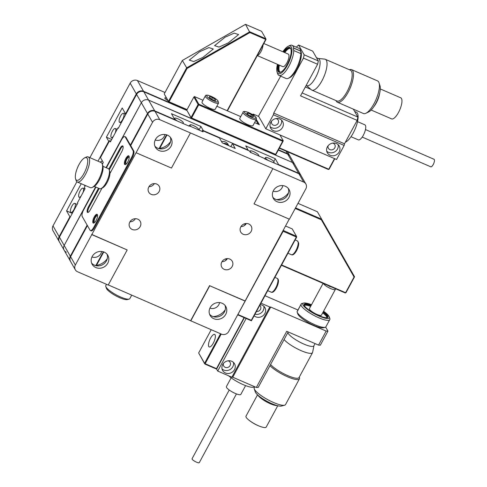 <?xml version="1.0" encoding="UTF-8"?>
<svg xmlns="http://www.w3.org/2000/svg" width="487" height="487" viewBox="0 0 487 487"><rect width="100%" height="100%" fill="white"/><g stroke="black" fill="none" stroke-linecap="round" stroke-linejoin="round"><path stroke-width="0.73" d="M223.369 143.348A6.836 6.228 -29.7 0 1 228.768 145.692M221.506 141.528A6.836 6.228 -29.7 0 1 228.105 144.42L228.847 145.723M282.801 185.608A6.836 6.228 -29.7 0 1 282.076 187.745A6.836 6.228 -29.7 0 1 273.183 191.105M164.85 134.461A6.836 6.228 -29.7 0 1 164.125 136.597A6.836 6.228 -29.7 0 1 155.225 139.958M219.546 302.591A6.836 6.228 -29.7 0 1 218.821 304.728A6.836 6.228 -29.7 0 1 209.927 308.088M101.594 251.45A6.836 6.228 -29.7 0 1 100.87 253.581A6.836 6.228 -29.7 0 1 91.976 256.941M85.383 185.517L84.354 187.416L85.079 188.688L77.488 202.726L77.768 203.213L59.426 237.139L64.174 245.46A5.467 4.986 150.3 0 0 64.144 250.215A5.467 4.986 -29.7 0 1 64.174 245.46L95.762 187.038M106.209 167.723L141.346 102.739A5.467 4.986 -29.7 0 1 148.59 100.103L292.498 162.5A5.467 4.986 -29.7 0 1 294.714 164.466A5.467 4.986 150.3 0 0 292.498 162.5L287.744 154.184A5.467 4.986 -29.7 0 1 289.966 156.15L300.863 175.229A5.467 4.986 150.3 0 0 298.641 173.262L278.588 164.569L275.24 158.695L245.746 145.911L248.096 150.02L203.274 130.589L200.924 126.474L171.436 113.69L174.79 119.565L154.738 110.866A5.467 4.986 150.3 0 0 147.494 113.501L136.591 94.423L118.25 128.343L117.97 127.856L110.379 141.894L109.654 140.621L100.48 157.587L103.274 162.475L102.349 164.192M95.586 186.959L64.174 245.46L70.323 256.223A5.467 4.986 150.3 0 0 70.292 260.977A5.467 4.986 150.3 0 0 70.438 261.221M70.323 256.223L87.143 225.116M130.413 145.089L147.494 113.501M95.909 265.452L103.299 251.785M159.164 148.468L166.548 134.802M273.755 161.44L275.24 158.695M198.994 130.053L200.924 126.474M182.035 123.071A4.925 1.144 28.4 0 0 183.301 122.949A4.925 1.144 28.4 0 0 183.215 122.45A4.925 1.144 28.4 0 0 178.735 119.205A4.925 1.144 28.4 0 0 174.638 118.268A4.925 1.144 28.4 0 0 174.723 118.767A4.925 1.144 28.4 0 0 177.627 121.16M96.499 265.366L103.761 251.943M159.754 148.383L167.011 134.96M198.355 129.779A4.925 1.144 28.4 0 0 198.635 129.597A4.925 1.144 28.4 0 0 198.55 129.098A4.925 1.144 28.4 0 0 194.07 125.853A4.925 1.144 28.4 0 0 189.973 124.915A4.925 1.144 28.4 0 0 190.058 125.415A4.925 1.144 28.4 0 0 191.415 126.772M258.512 155.864A4.925 1.144 28.4 0 0 258.792 155.682A4.925 1.144 28.4 0 0 258.707 155.183A4.925 1.144 28.4 0 0 254.226 151.938A4.925 1.144 28.4 0 0 250.129 151A4.925 1.144 28.4 0 0 250.215 151.5A4.925 1.144 28.4 0 0 251.572 152.851M272.86 162.451A4.925 1.144 28.4 0 0 274.126 162.329A4.925 1.144 28.4 0 0 274.041 161.83A4.925 1.144 28.4 0 0 269.561 158.585A4.925 1.144 28.4 0 0 265.464 157.648A4.925 1.144 28.4 0 0 265.549 158.147A4.925 1.144 28.4 0 0 268.447 160.54M225.457 260.624L226.51 258.67M244.431 225.53L245.485 223.57M97.558 216.295A3.421 1.163 -66.6 0 0 97.467 216.076A3.421 1.163 -66.6 0 0 97.248 215.863A3.421 1.163 -66.6 0 0 94.995 218.152A3.421 1.163 -66.6 0 0 94.308 221.926A3.421 1.163 -66.6 0 0 94.527 222.139A3.421 1.163 -66.6 0 0 95.056 222.066M129.183 157.806A3.421 1.163 -66.6 0 0 129.098 157.581A3.421 1.163 -66.6 0 0 128.872 157.374A3.421 1.163 -66.6 0 0 126.626 159.657A3.421 1.163 -66.6 0 0 125.932 163.431A3.421 1.163 -66.6 0 0 126.151 163.644A3.421 1.163 -66.6 0 0 126.681 163.571M140.195 226.565A6.014 5.479 150.3 0 0 140.226 221.335A6.014 5.479 150.3 0 0 135.039 218.718A6.014 5.479 150.3 0 0 129.816 222.066A6.014 5.479 150.3 0 0 129.779 227.301A6.014 5.479 150.3 0 0 134.966 229.919A6.014 5.479 150.3 0 0 140.195 226.565M232.196 266.462A6.014 5.479 150.3 0 0 232.232 261.227A6.014 5.479 150.3 0 0 227.045 258.609A6.014 5.479 150.3 0 0 221.816 261.957A6.014 5.479 150.3 0 0 221.786 267.193A6.014 5.479 150.3 0 0 226.972 269.81A6.014 5.479 150.3 0 0 232.196 266.462M251.176 231.368A6.014 5.479 150.3 0 0 251.207 226.132A6.014 5.479 150.3 0 0 246.02 223.515A6.014 5.479 150.3 0 0 240.791 226.863A6.014 5.479 150.3 0 0 240.761 232.098A6.014 5.479 150.3 0 0 245.947 234.716A6.014 5.479 150.3 0 0 251.176 231.368M159.17 191.47A6.014 5.479 150.3 0 0 159.206 186.241A6.014 5.479 150.3 0 0 154.014 183.617A6.014 5.479 150.3 0 0 148.791 186.971A6.014 5.479 150.3 0 0 148.754 192.207A6.014 5.479 150.3 0 0 153.941 194.824A6.014 5.479 150.3 0 0 159.17 191.47M288.267 188.402A9.022 8.224 -29.7 0 1 287.653 195.019A9.022 8.224 -29.7 0 1 272.811 197.229M273.426 190.618A9.022 8.224 -29.7 0 1 281.267 185.59A9.022 8.224 -29.7 0 1 289.047 189.516A9.022 8.224 -29.7 0 1 288.992 197.369A9.022 8.224 -29.7 0 1 281.157 202.397A9.022 8.224 -29.7 0 1 273.371 198.465A9.022 8.224 -29.7 0 1 273.426 190.618M170.316 137.261A9.022 8.224 -29.7 0 1 169.701 143.872A9.022 8.224 -29.7 0 1 154.854 146.088M155.469 139.471A9.022 8.224 -29.7 0 1 163.309 134.442A9.022 8.224 -29.7 0 1 171.089 138.375A9.022 8.224 -29.7 0 1 171.04 146.222A9.022 8.224 -29.7 0 1 163.2 151.25A9.022 8.224 -29.7 0 1 155.42 147.324A9.022 8.224 -29.7 0 1 155.469 139.471M225.012 305.386A9.022 8.224 -29.7 0 1 224.397 312.003A9.022 8.224 -29.7 0 1 209.556 314.218M210.171 307.601A9.022 8.224 -29.7 0 1 218.012 302.573A9.022 8.224 -29.7 0 1 225.791 306.5A9.022 8.224 -29.7 0 1 225.743 314.352A9.022 8.224 -29.7 0 1 217.902 319.381A9.022 8.224 -29.7 0 1 210.122 315.448A9.022 8.224 -29.7 0 1 210.171 307.601M107.061 254.244A9.022 8.224 -29.7 0 1 106.446 260.862A9.022 8.224 -29.7 0 1 91.605 263.071M92.22 256.454A9.022 8.224 -29.7 0 1 100.06 251.426A9.022 8.224 -29.7 0 1 107.84 255.358A9.022 8.224 -29.7 0 1 107.785 263.205A9.022 8.224 -29.7 0 1 99.945 268.234A9.022 8.224 -29.7 0 1 92.165 264.307A9.022 8.224 -29.7 0 1 92.22 256.454M108.272 284.932L221.445 334.149A5.467 4.986 150.3 0 0 228.689 331.513L289.235 219.132M91.684 234.417L127.186 249.953L108.205 285.053L77.536 271.752A5.467 4.986 150.3 0 1 75.321 269.786A5.467 4.986 150.3 0 1 75.351 265.025L152.522 122.31L147.768 113.988L130.693 145.576M272.89 168.575L254.025 203.87L272.89 168.575L159.766 119.674A5.467 4.986 150.3 0 0 152.522 122.31M273.006 168.77L303.675 182.071L298.921 173.749L264.715 158.92L264.435 158.433L250.281 152.297L249.557 151.025L232.451 143.604L235.245 148.498L222.273 142.874L219.479 137.979L202.373 130.565L203.097 131.837L188.944 125.701L189.224 126.188L155.018 111.359L159.766 119.674M298.921 173.749A5.467 4.986 -29.7 0 1 301.143 175.722L305.891 184.037A5.467 4.986 150.3 0 1 305.86 188.798L289.412 219.211L254.025 203.87M87.423 225.603L70.603 256.71L75.351 265.025M245.028 300.905L209.751 285.759L245.138 301.1M209.751 285.759L190.776 320.854M127.186 249.953L91.8 234.612M305.891 184.037A5.467 4.986 150.3 0 0 303.675 182.071M190.435 132.969L171.461 168.064L136.074 152.723M147.768 113.988A5.467 4.986 -29.7 0 1 155.018 111.359M75.321 269.786L70.572 261.47A5.467 4.986 -29.7 0 1 70.603 256.71M135.41 218.7A6.014 5.479 -29.7 0 1 129.962 221.81M154.385 183.605A6.014 5.479 -29.7 0 1 148.937 186.716M170.529 141.687A15.042 13.703 -29.7 0 1 158.561 148.523M107.28 258.67A15.042 13.703 -29.7 0 1 95.306 265.512M202.373 130.565L201.953 131.338M232.451 143.604L230.838 146.587M227.417 258.591A6.014 5.479 -29.7 0 1 221.962 261.708M246.392 223.496A6.014 5.479 -29.7 0 1 240.937 226.613M288.487 192.834A15.042 13.703 -29.7 0 1 276.513 199.67M225.231 309.817A15.042 13.703 -29.7 0 1 213.257 316.653M209.641 285.559L190.66 320.659M99.202 188.524L89.127 207.158A4.377 1.491 -66.6 0 0 87.983 212.448M98.496 188.219L88.421 206.853A4.377 1.491 -66.6 0 0 87.289 212.162A4.377 1.491 -66.6 0 0 87.569 212.435A4.377 1.491 -66.6 0 0 90.205 209.982L102.026 188.128M125.299 164.6A4.785 1.631 -66.6 0 0 125.311 164.618A4.785 1.631 -66.6 0 1 126.03 159.839A4.785 1.631 -66.6 0 1 129.012 156.09M124.593 164.296A4.785 1.631 -66.6 0 0 124.903 164.594A4.785 1.631 -66.6 0 0 128.051 161.392A4.785 1.631 -66.6 0 0 129.018 156.108A4.785 1.631 -66.6 0 0 128.708 155.81A4.785 1.631 -66.6 0 0 125.561 159.012A4.785 1.631 -66.6 0 0 124.593 164.296M93.674 223.095A4.785 1.631 -66.6 0 0 93.687 223.113A4.785 1.631 -66.6 0 1 94.405 218.328A4.785 1.631 -66.6 0 1 97.382 214.578M92.968 222.79A4.785 1.631 -66.6 0 0 93.279 223.083A4.785 1.631 -66.6 0 0 96.426 219.881A4.785 1.631 -66.6 0 0 97.394 214.597A4.785 1.631 -66.6 0 0 97.083 214.304A4.785 1.631 -66.6 0 0 93.936 217.506A4.785 1.631 -66.6 0 0 92.968 222.79M95.939 187.111L83.636 209.867A5.467 1.863 -66.6 0 0 82.224 216.502L90.046 230.199A5.467 1.863 -66.6 0 0 90.399 230.54A5.467 1.863 -66.6 0 0 93.693 227.478L131.648 157.289A5.467 1.863 -66.6 0 0 133.061 150.653L125.232 136.95A5.467 1.863 -66.6 0 0 124.879 136.616A5.467 1.863 -66.6 0 0 121.586 139.672L106.379 167.796M109.959 173.457L121.835 151.494A4.377 1.491 -66.6 0 0 122.681 145.911A4.377 1.491 -66.6 0 0 120.045 148.358L108.851 169.068M90.399 230.54L91.106 230.844A5.467 1.863 -66.6 0 0 94.399 227.782L132.354 157.593A5.467 1.863 -66.6 0 0 133.767 150.958L125.944 137.261A5.467 1.863 -66.6 0 0 125.585 136.92L124.879 136.616M122.974 146.203A4.377 1.491 -66.6 0 0 120.752 148.669L109.265 169.92M87.228 158.415A12.303 4.188 -66.6 0 0 84.708 157.818A12.303 4.188 -66.6 0 0 77.695 167.278A12.303 4.188 -66.6 0 0 75.582 178.863A12.303 4.188 -66.6 0 0 75.844 179.472A12.303 4.188 -66.6 0 0 84.05 173.348A12.303 4.188 -66.6 0 0 87.228 158.415M84.708 157.818L86.242 157.094A13.673 4.657 113.4 0 1 88.153 156.911A13.673 4.657 113.4 0 1 89.042 157.758A13.673 4.657 113.4 0 1 86.272 172.855A13.673 4.657 113.4 0 1 77.275 181.998A13.673 4.657 113.4 0 1 76.386 181.152A13.673 4.657 113.4 0 1 76.1 180.476L75.582 178.863M77.275 181.998L90.247 187.623A13.673 4.657 -66.6 0 0 92.165 187.446A13.673 4.657 -66.6 0 0 99.957 176.933A13.673 4.657 -66.6 0 0 102.307 164.058A13.673 4.657 -66.6 0 0 102.014 163.382A13.673 4.657 -66.6 0 0 101.126 162.536L88.153 156.911M94.277 186.393L99.591 188.694A10.939 3.726 -66.6 0 0 101.126 188.554A10.939 3.726 -66.6 0 0 107.359 180.141A10.939 3.726 -66.6 0 0 109.24 169.841A10.939 3.726 -66.6 0 0 109.009 169.306A10.939 3.726 -66.6 0 0 108.297 168.624L102.982 166.323M109.24 169.841L109.758 171.454A9.57 3.257 113.4 0 1 108.114 180.47A9.57 3.257 113.4 0 1 102.66 187.83L101.126 188.554M102.307 164.058L102.824 165.671A12.303 4.188 113.4 0 1 100.712 177.262A12.303 4.188 113.4 0 1 93.699 186.722L92.165 187.446M210.53 338.222A6.836 2.325 -66.6 0 0 209.209 346.945A6.836 2.325 -66.6 0 0 213.324 343.116A6.836 2.325 -66.6 0 0 214.645 334.399A6.836 2.325 -66.6 0 0 210.53 338.222M283.148 230.394L296.492 236.353L292.243 228.914L285.522 226.005M296.711 237.023L296.352 237.017L296.492 236.353L296.711 237.023L251.42 320.787L237.741 314.852L238.106 314.584L251.316 320.312L296.352 237.017L283.142 231.288L237.918 314.45M244.371 317.731L216.843 368.641L216.484 368.635L244.078 317.603M221.208 334.045L205.161 363.722L216.484 368.635L216.118 368.909L204.796 363.996L198.653 352.953L204.577 363.326L220.556 333.765M211.218 329.717L198.653 352.953M282.795 231.051L283.142 231.288L283.282 230.625L282.965 230.741M251.316 320.312L251.42 320.787M216.118 368.909L216.843 368.641M205.161 363.722L204.577 363.326L204.796 363.996L205.161 363.722M323.368 311.595A13.539 3.141 -151.6 0 1 327.982 317.147A13.539 3.141 -151.6 0 1 327.27 317.64A13.539 3.141 -151.6 0 1 314.572 313.494A13.539 3.141 -151.6 0 1 304.144 305.136A13.539 3.141 -151.6 0 1 304.144 304.314A13.539 3.141 -151.6 0 1 311.339 305.093M311.016 305.69A12.991 3.019 28.4 0 0 304.387 305.02A12.991 3.019 28.4 0 0 304.375 305.039A12.991 3.019 28.4 0 0 304.302 305.507M326.874 317.713A12.991 3.019 28.4 0 0 327.24 317.378A12.991 3.019 28.4 0 0 327.246 317.354A12.991 3.019 28.4 0 0 323.045 312.191M311.528 304.74A15.042 3.494 28.4 0 0 303.614 303.048A15.042 3.494 28.4 0 0 302.823 303.602A15.042 3.494 28.4 0 0 314.505 313.859A15.042 3.494 28.4 0 0 329.303 317.859A15.042 3.494 28.4 0 0 329.309 316.946A15.042 3.494 28.4 0 0 323.557 311.242M329.309 316.946L329.882 318.675A16.406 3.811 -151.6 0 1 329.979 319.192L329.553 320.044A16.406 3.811 -151.6 0 1 313.725 315.308A16.406 3.811 -151.6 0 1 300.887 304.606L297.088 311.625A16.406 3.811 28.4 0 0 297.186 312.143A16.406 3.811 28.4 0 0 309.823 322.272A16.406 3.811 28.4 0 0 325.219 327.294A16.406 3.811 28.4 0 0 325.754 327.063L329.553 320.044M300.887 304.606L301.313 303.754A16.406 3.811 -151.6 0 1 301.849 303.523L303.614 303.048M301.313 303.754L297.575 310.968M325.219 327.294L323.453 327.769A15.042 3.494 -151.6 0 1 309.342 323.161A15.042 3.494 -151.6 0 1 297.758 313.878L297.186 312.143M329.979 319.192L329.541 320.002M301.508 303.699L301.039 304.564M322.668 312.897A12.991 3.019 -151.6 0 1 326.947 317.67M335.172 288.596A6.836 1.589 -151.6 0 1 335.36 289.412A6.836 1.589 -151.6 0 1 330.746 288.608A6.836 1.589 -151.6 0 1 323.386 283.489M335.36 289.412L321.444 315.15A6.836 1.589 -151.6 0 1 316.83 314.346A6.836 1.589 -151.6 0 1 309.415 308.648L323.088 283.361M236.439 393.91L199.268 462.65A4.103 0.95 -151.6 0 1 196.498 462.169A4.103 0.95 -151.6 0 1 192.055 458.748L229.219 390.008M245.588 385.613L240.828 394.409A8.206 1.905 -151.6 0 1 235.288 393.441A8.206 1.905 -151.6 0 1 226.4 386.605L231.155 377.809M254.378 386.599L254.372 386.611A16.406 3.811 -151.6 0 1 243.293 384.681A16.406 3.811 -151.6 0 1 228.598 375.787M231.745 361.269A6.836 6.228 150.3 0 0 223.88 362.949A6.836 6.228 150.3 0 0 222.644 370.51A6.836 6.228 150.3 0 0 225.414 372.969A6.836 6.228 150.3 0 0 233.285 371.283A6.836 6.228 150.3 0 0 234.515 363.728A6.836 6.228 150.3 0 0 231.745 361.269M222.029 368.915A6.836 6.228 150.3 0 0 223.74 370.029A6.836 6.228 150.3 0 0 230.911 368.976A6.836 6.228 150.3 0 0 233.456 362.389M254.141 315.765A6.836 6.228 150.3 0 0 255.778 316.812A6.836 6.228 150.3 0 0 263.644 315.132A6.836 6.228 150.3 0 0 264.879 307.577A6.836 6.228 150.3 0 0 262.103 305.118A6.836 6.228 150.3 0 0 260.168 304.612M223.454 363.418A3.689 3.366 150.3 0 0 223.697 366.011A3.689 3.366 150.3 0 0 225.195 367.338A3.689 3.366 150.3 0 0 229.444 366.431A3.689 3.366 150.3 0 0 230.108 362.352A3.689 3.366 150.3 0 0 228.61 361.025A3.689 3.366 150.3 0 0 227.995 360.824M270.602 364.477A16.82 3.908 28.4 0 0 287.683 375.593A16.82 3.908 28.4 0 0 299.042 377.571L312.514 352.655A16.82 3.908 -151.6 0 1 301.155 350.67A16.82 3.908 -151.6 0 1 284.073 339.561M299.268 377.157L299.456 377.735A17.776 4.127 -151.6 0 1 299.438 378.843A17.776 4.127 -151.6 0 1 287.44 376.749A17.776 4.127 -151.6 0 1 269.968 365.652M284.603 405.202L281.48 406.042A15.353 3.567 -151.6 0 1 279.124 406.024A15.353 3.567 -151.6 0 1 271.91 403.693A15.353 3.567 -151.6 0 1 256.552 393.819A15.353 3.567 -151.6 0 1 255.249 391.852L254.238 388.784A17.776 4.127 28.4 0 0 273.524 402.487A17.776 4.127 28.4 0 0 284.603 405.202A17.776 4.127 28.4 0 0 285.522 404.581L299.438 378.843M315.077 343.603L313.872 345.831A14.768 3.427 -151.6 0 1 303.9 344.09A14.768 3.427 -151.6 0 1 287.841 332.584M313.932 345.721L312.611 352.387A16.82 3.908 -151.6 0 1 312.514 352.655M279.124 406.024L275.739 405.494A11.487 2.666 -151.6 0 1 270.34 403.747A11.487 2.666 -151.6 0 1 258.853 396.363L256.552 393.819M277.712 405.805L266.2 427.093A11.487 2.666 -151.6 0 1 260.862 426.691A11.487 2.666 -151.6 0 1 258.445 425.741A11.487 2.666 -151.6 0 1 249.259 420.415A11.487 2.666 -151.6 0 1 245.996 416.166L257.507 394.878M254.75 386.757L254.251 387.676A17.776 4.127 28.4 0 0 254.238 388.784M288.194 331.945L258.153 387.5L256.351 387.457L232.762 377.224L231.861 377.206L269.816 307.017L260.947 303.17M246.136 318.492L217.707 371.07L231.861 377.206M256.472 311.443A3.689 3.366 150.3 0 0 260.131 309.909A3.689 3.366 150.3 0 0 260.472 306.201A3.689 3.366 150.3 0 0 259.766 305.355M217.707 371.07L216.411 368.799M269.816 307.017L270.711 307.035L326.15 331.075L327.952 331.117L320.361 345.155L318.559 345.113L286.715 331.306L256.351 387.457M327.952 331.117L325.669 327.118M297.934 310.006L264.977 295.712M254.987 314.188A6.836 6.228 150.3 0 0 261.647 312.502A6.836 6.228 150.3 0 0 263.814 306.232M318.559 345.113L326.15 331.075M232.762 377.224L270.711 307.035M304.296 305.422A12.991 3.019 -151.6 0 1 310.639 306.39M326.68 227.995L321.73 219.339M339.847 251.036L334.898 242.38M295.542 207.876L321.645 219.193L354.566 276.793L345.965 292.699L345.24 292.961L281.425 265.293M281.614 264.946L345.606 292.693L354.073 277.03L354.566 276.793L317.396 211.754L321.645 219.193L321.353 219.789L295.225 208.46M317.396 211.754L297.995 203.341M354.073 277.03L321.353 219.789M343.085 256.71L348.035 265.366M329.918 233.669L334.867 242.325M345.965 292.699L345.24 292.961M102.112 163.571A6.836 6.228 -29.7 0 1 102.891 163.188M100.255 162.159A6.836 6.228 -29.7 0 1 102.453 161.039M166.451 98.118A3.421 0.791 28.4 0 0 164.831 97.99A3.421 0.791 28.4 0 0 164.886 98.337A3.421 0.791 28.4 0 0 167.808 100.492M81.238 183.721L66.549 210.895L69.897 216.764L59.146 236.652A5.467 4.986 150.3 0 0 59.116 241.412L52.967 230.649A5.467 4.986 -29.7 0 1 52.998 225.889L76.867 181.742M89.888 157.66L130.169 83.167A5.467 4.986 -29.7 0 1 137.413 80.532L165.008 92.5M289.82 155.907A5.467 4.986 150.3 0 0 289.686 155.657A5.467 4.986 150.3 0 0 287.464 153.691L278.442 149.783M186.819 110.056L143.562 91.3A5.467 4.986 150.3 0 0 136.317 93.93L125.561 113.818L122.207 107.95L106.397 137.194L108.741 141.303L97.997 161.179M84.939 185.322L84.708 185.76L84.3 185.048M70.341 216.958L69.897 216.764M72.277 213.379L66.549 210.895M126.005 114.007L125.561 113.818M111.681 139.489L106.397 137.194M109.185 141.492L108.741 141.303M85.146 185.949L84.708 185.76M75.156 203.694A4.925 1.674 -66.6 0 0 74.84 203.389A4.925 1.674 -66.6 0 0 71.601 206.683A4.925 1.674 -66.6 0 0 70.603 212.119A4.925 1.674 -66.6 0 0 70.925 212.423A4.925 1.674 -66.6 0 0 74.164 209.13A4.925 1.674 -66.6 0 0 75.156 203.694M82.906 192.706A4.925 1.674 -66.6 0 0 83.38 188.487A4.925 1.674 -66.6 0 0 83.064 188.183A4.925 1.674 -66.6 0 0 79.819 191.476A4.925 1.674 -66.6 0 0 78.827 196.912A4.925 1.674 -66.6 0 0 79.144 197.217A4.925 1.674 -66.6 0 0 81.159 195.944M115.169 133.042A4.925 1.674 -66.6 0 0 115.638 128.824A4.925 1.674 -66.6 0 0 115.322 128.519A4.925 1.674 -66.6 0 0 112.083 131.813A4.925 1.674 -66.6 0 0 111.085 137.249A4.925 1.674 -66.6 0 0 111.407 137.553A4.925 1.674 -66.6 0 0 113.416 136.281M123.862 113.617A4.925 1.674 -66.6 0 0 123.546 113.313A4.925 1.674 -66.6 0 0 120.307 116.606A4.925 1.674 -66.6 0 0 119.309 122.042A4.925 1.674 -66.6 0 0 119.625 122.347A4.925 1.674 -66.6 0 0 122.87 119.053A4.925 1.674 -66.6 0 0 123.862 113.617M136.591 94.423A5.467 4.986 -29.7 0 1 143.842 91.787L148.59 100.103A5.467 4.986 150.3 0 0 141.346 102.739L106.032 167.644M298.641 173.262L292.498 162.5L179.149 113.203L148.59 100.103L154.738 110.866M143.842 91.787L186.892 110.452M278.284 150.081L287.744 154.184M59.426 237.139A5.467 4.986 -29.7 0 0 59.396 241.899L64.144 250.215A5.467 4.986 150.3 0 0 66.366 252.181M109.654 140.621L110.799 141.12M117.97 127.856L118.414 128.044M129.134 299.103L127.369 299.578A12.303 2.855 -151.6 0 1 116.454 296.145A12.303 2.855 -151.6 0 1 106.568 288.688A12.303 2.855 -151.6 0 1 106.349 288.207L105.776 286.472A13.673 3.178 28.4 0 0 106.02 287.007A13.673 3.178 28.4 0 0 117.008 295.286A13.673 3.178 28.4 0 0 129.134 299.103A13.673 3.178 28.4 0 0 129.84 298.622L131.746 295.11M106.495 284.311L105.789 285.619A13.673 3.178 28.4 0 0 105.776 286.472M256.332 119.4L259.352 124.69L254.591 122.627M240.736 116.618L216.843 106.257M202.994 100.249L194.477 96.56L198.836 104.194L283.294 140.81L279.94 134.942M198.112 104.455L193.869 97.023L186.783 110.123L191.032 117.556L198.112 104.455L198.696 104.857L191.61 117.957L275.593 154.373L282.679 141.273L198.696 104.857L198.836 104.194L198.112 104.455M282.679 141.273L283.294 140.81L275.959 154.385L275.228 154.647L191.251 118.231L186.783 110.123M258.743 116.472L253.319 114.122L254.287 115.815M279.483 147.859L328.755 169.22L334.502 158.598M334.794 158.725L329.115 169.233L328.39 169.494L279.295 148.206M258.189 124.185L255.906 120.186M252.814 114.774L252.497 114.567M191.032 117.556L191.251 118.231L191.61 117.957L191.032 117.556M194.477 96.56L193.869 97.023M275.959 154.385L275.228 154.647M252.595 114.384L253.319 114.122M329.115 169.233L328.39 169.494M202.744 103.603A7.518 1.747 -151.6 0 1 202.014 102.063L205.331 95.921A7.518 1.747 -151.6 0 0 206.062 97.461A7.518 1.747 -151.6 0 0 213.154 102.045A7.518 1.747 -151.6 0 0 218.566 103.074L215.242 109.216A7.518 1.747 -151.6 0 1 209.836 108.187A7.518 1.747 -151.6 0 1 202.744 103.603M212.302 99.591L209.337 97.552L209.453 96.578L212.545 97.65L215.51 99.689L215.394 100.663L212.302 99.591M211.711 99.19L212.545 97.65M215.053 100.547L215.51 99.689M239.781 118.98A7.518 1.747 -151.6 0 1 239.756 118.432L243.08 112.29A7.518 1.747 -151.6 0 0 243.104 112.838A7.518 1.747 -151.6 0 0 249.782 117.878A7.518 1.747 -151.6 0 0 256.308 119.443L252.99 125.585A7.518 1.747 -151.6 0 1 246.459 124.021A7.518 1.747 -151.6 0 1 239.781 118.98M248.894 115.309L246.708 113.398L247.986 113.081L251.444 114.664L253.63 116.576L252.351 116.892L248.894 115.309M247.457 114.055L247.986 113.081M250.659 116.119L251.444 114.664M283.416 52.006A13.539 4.608 113.4 0 1 290.891 48.95A13.539 4.608 113.4 0 1 291.177 50.642A13.539 4.608 113.4 0 1 287.927 63.103A13.539 4.608 113.4 0 1 280.853 72.1A13.539 4.608 113.4 0 1 277.511 69.081A13.539 4.608 113.4 0 1 277.974 64.552M278.649 64.844A12.991 4.42 -66.6 0 0 278.26 68.91A12.991 4.42 -66.6 0 0 279.648 71.985A12.991 4.42 -66.6 0 0 281.169 71.936M277.438 64.321A15.042 5.12 -66.6 0 0 276.756 70.104A15.042 5.12 -66.6 0 0 277.066 71.985A15.042 5.12 -66.6 0 0 285.711 68.095A15.042 5.12 -66.6 0 0 291.932 49.619A15.042 5.12 -66.6 0 0 288.219 46.259A15.042 5.12 -66.6 0 0 282.88 51.774M288.219 46.259L289.753 45.535A16.406 5.582 113.4 0 1 292.048 45.315A16.406 5.582 113.4 0 1 293.667 47.994L293.43 49.278L293.807 50.575A16.406 5.582 113.4 0 1 288 67.784A16.406 5.582 113.4 0 1 278.996 75.424A16.406 5.582 113.4 0 1 277.584 73.598L277.066 71.985M300.887 53.643L300.747 51.062A16.406 5.582 -66.6 0 0 300.54 50.21L301.057 51.823A15.042 5.12 113.4 0 1 301.368 53.71A15.042 5.12 113.4 0 1 297.764 67.553A15.042 5.12 113.4 0 1 289.905 77.549L288.371 78.279A16.406 5.582 -66.6 0 0 300.887 53.643L293.807 50.575M300.54 50.21A16.406 5.582 -66.6 0 0 299.128 48.39L292.048 45.315M278.996 75.424L286.076 78.492A16.406 5.582 -66.6 0 0 288.371 78.279M293.667 47.994L300.747 51.062M290.989 49.29A12.991 4.42 -66.6 0 0 289.984 48.146A12.991 4.42 -66.6 0 0 284.085 52.298M293.472 48.036L300.796 51.214M284.792 52.602A12.991 4.42 113.4 0 1 290.319 48.347M263.029 44.993A6.836 2.325 113.4 0 1 260.971 51.567A6.836 2.325 113.4 0 1 257.373 55.445M263.826 43.513L288.243 54.1A6.836 2.325 113.4 0 1 286.922 62.817A6.836 2.325 113.4 0 1 282.801 66.646L257.3 55.585M365.481 129.56L434.033 159.286A4.103 1.394 113.4 0 1 433.241 164.515A4.103 1.394 113.4 0 1 430.77 166.81L362.212 137.084M357.531 121.647L364.891 124.836A8.206 2.794 113.4 0 1 363.302 135.295A8.206 2.794 113.4 0 1 358.365 139.885L351.005 136.695M354.646 111.45L356.362 112.193A16.406 5.582 113.4 0 1 353.185 133.115A16.406 5.582 113.4 0 1 345.368 142.186M327.38 146.843A6.836 6.228 150.3 0 0 327.337 152.79A6.836 6.228 150.3 0 0 333.236 155.767A6.836 6.228 150.3 0 0 339.171 151.962A6.836 6.228 150.3 0 0 339.214 146.015A6.836 6.228 150.3 0 0 333.315 143.038A6.836 6.228 150.3 0 0 327.38 146.843M326.722 151.195A6.836 6.228 150.3 0 0 337.497 149.022A6.836 6.228 150.3 0 0 338.155 144.669M270.76 122.298A6.836 6.228 150.3 0 0 270.723 128.245A6.836 6.228 150.3 0 0 276.616 131.222A6.836 6.228 150.3 0 0 282.557 127.411A6.836 6.228 150.3 0 0 282.594 121.464A6.836 6.228 150.3 0 0 276.701 118.487A6.836 6.228 150.3 0 0 270.76 122.298M270.108 126.65A6.836 6.228 150.3 0 0 280.877 124.477A6.836 6.228 150.3 0 0 281.535 120.125M271.533 121.153A3.689 3.366 150.3 0 0 271.776 123.747A3.689 3.366 150.3 0 0 274.96 125.354A3.689 3.366 150.3 0 0 278.168 123.296A3.689 3.366 150.3 0 0 278.187 120.088A3.689 3.366 150.3 0 0 276.074 118.56M328.153 145.698A3.689 3.366 150.3 0 0 328.396 148.298A3.689 3.366 150.3 0 0 331.58 149.905A3.689 3.366 150.3 0 0 334.782 147.847A3.689 3.366 150.3 0 0 334.806 144.639A3.689 3.366 150.3 0 0 332.694 143.111M311.863 90.119L336.986 101.016A16.82 5.722 -66.6 0 0 347.109 91.605A16.82 5.722 -66.6 0 0 350.366 70.158L325.243 59.262A16.82 5.722 113.4 0 1 321.986 80.708A16.82 5.722 113.4 0 1 311.863 90.119A16.82 5.722 113.4 0 1 311.327 89.785L306.53 85.572M349.392 69.732A17.776 6.051 113.4 0 1 351.571 69.635A17.776 6.051 113.4 0 1 348.132 92.305A17.776 6.051 113.4 0 1 337.43 102.252A17.776 6.051 113.4 0 1 336.012 100.596M379.05 82.863L379.97 85.718A15.353 5.229 113.4 0 1 379.915 92.025A15.353 5.229 113.4 0 1 375.672 103.597A15.353 5.229 113.4 0 1 373.145 107.633A15.353 5.229 113.4 0 1 368.58 111.986L365.871 113.27A17.776 6.051 -66.6 0 0 374.083 103.554A17.776 6.051 -66.6 0 0 379.05 82.863A17.776 6.051 -66.6 0 0 377.522 80.885L351.571 69.635M316.465 57.691L318.528 58.586A14.768 5.028 113.4 0 1 315.667 77.421A14.768 5.028 113.4 0 1 306.78 85.682L306.171 85.42M318.279 58.477L324.628 59.104A16.82 5.722 113.4 0 1 325.243 59.262M379.915 92.025L379.507 94.186A11.487 3.908 113.4 0 1 376.335 102.836A11.487 3.908 113.4 0 1 374.442 105.862L373.145 107.633M380.286 88.944L400.734 97.808A11.487 3.908 113.4 0 1 398.512 112.454A11.487 3.908 113.4 0 1 391.597 118.883L371.149 110.019M337.43 102.252L363.381 113.501A17.776 6.051 -66.6 0 0 365.871 113.27M302.123 92.914L357.86 117.081L353.325 109.143M357.86 117.081L357.154 120.399L344.504 143.793L344.151 145.455L273.377 114.768L265.786 128.805L336.56 159.493L344.151 145.455M280.658 76.149L258.524 116.083L265.786 128.805M310.785 89.304L305.349 86.948M273.377 114.768L273.731 113.106L303.456 58.123L304.162 54.806L318.321 60.942L312.733 51.159L298.574 45.023L296.327 47.172M318.321 60.942L317.615 64.26L300.534 95.848L357.154 120.399M304.162 54.806L298.574 45.023M317.615 64.26L303.456 58.123M344.504 143.793L273.731 113.106M280.025 72.088A12.991 4.42 113.4 0 1 279.355 65.148M199.676 51.725L189.285 60.114L193.729 61.532L202.921 57.399L213.318 49.01L208.874 47.598L199.676 51.725M224.964 37.274L214.572 45.662L219.016 47.081L228.208 42.947L238.606 34.559L234.162 33.14L224.964 37.274M186.886 109.934L168.691 102.045L164.229 93.936L168.472 101.375L186.564 67.918L249.782 31.789L265.823 38.741L261.58 31.308L245.533 24.35L249.892 32.556L187.069 68.46L169.056 101.777L187.075 109.587M245.533 24.35L182.321 60.479L187.069 68.46M182.321 60.479L164.229 93.936M227.125 110.713L265.683 39.404L249.892 32.556M266.042 39.417L265.823 38.741L265.683 39.404L266.042 39.417L227.423 110.841M168.472 101.375L168.691 102.045L169.056 101.777L168.472 101.375M88.421 206.853L89.127 207.158M93.693 227.478L94.399 227.782M131.648 157.289L132.354 157.593M133.061 150.653L133.767 150.958M125.232 136.95L125.944 137.261M120.045 148.358L120.752 148.669M298.147 242.264A7.518 2.557 -66.6 0 0 297.38 240.907L298.647 242.879C299.298 247.086 294.355 256.454 291.403 254.707A7.518 2.557 -66.6 0 0 295.913 250.519A7.518 2.557 -66.6 0 0 298.147 242.264M277.493 278.607A7.518 2.557 -66.6 0 0 277.14 278.345L277.821 278.85C280.445 281.559 274.577 294.154 271.162 292.139A7.518 2.557 -66.6 0 0 276.239 286.837A7.518 2.557 -66.6 0 0 277.493 278.607M52.998 225.889L59.146 236.652M287.464 153.691L285.991 151.11M137.413 80.532L143.562 91.3M136.317 93.93L130.169 83.167M217.506 100.383A6.495 1.51 28.4 0 0 209.72 95.756A6.495 1.51 28.4 0 0 207.34 96.858A6.495 1.51 28.4 0 0 215.126 101.485A6.495 1.51 28.4 0 0 217.506 100.383M255.864 117.598A6.495 1.51 28.4 0 0 249.307 112.868A6.495 1.51 28.4 0 0 244.474 112.375A6.495 1.51 28.4 0 0 251.03 117.105A6.495 1.51 28.4 0 0 255.864 117.598M64.144 250.215L70.292 260.977M174.352 118.798L174.638 118.268M183.009 123.491L183.301 122.949M189.437 125.914L189.973 124.915M249.843 151.53L250.129 151M264.764 158.945L265.464 157.648M273.834 162.871L274.126 162.329M328.506 285.711A4.103 4.103 0 0 0 330.886 286.74M295.14 239.933L297.38 240.907M287.957 253.216L291.403 254.707M274.899 277.371L277.14 278.345M267.716 290.648L271.162 292.139M249.259 420.415A41.018 41.018 0 0 0 260.862 426.691M287.446 151.743L289.686 155.657M77.135 204.388L74.84 203.389M72.435 213.081L70.925 212.423M84.921 188.986L83.064 188.183M80.221 197.679L79.144 197.217M117.178 129.323L115.322 128.519M112.479 138.016L111.407 137.553M125.841 114.311L123.546 113.313M121.141 122.998L119.625 122.347M218.566 103.074L217.774 100.553C215.656 98.465 212.576 96.73 208.533 95.349C206.488 94.947 205.423 95.142 205.331 95.921M256.308 119.443L256.339 118.091C256.144 116.941 253.557 115.084 248.583 112.515C244.675 111.194 242.843 111.115 243.08 112.29"/></g></svg>
